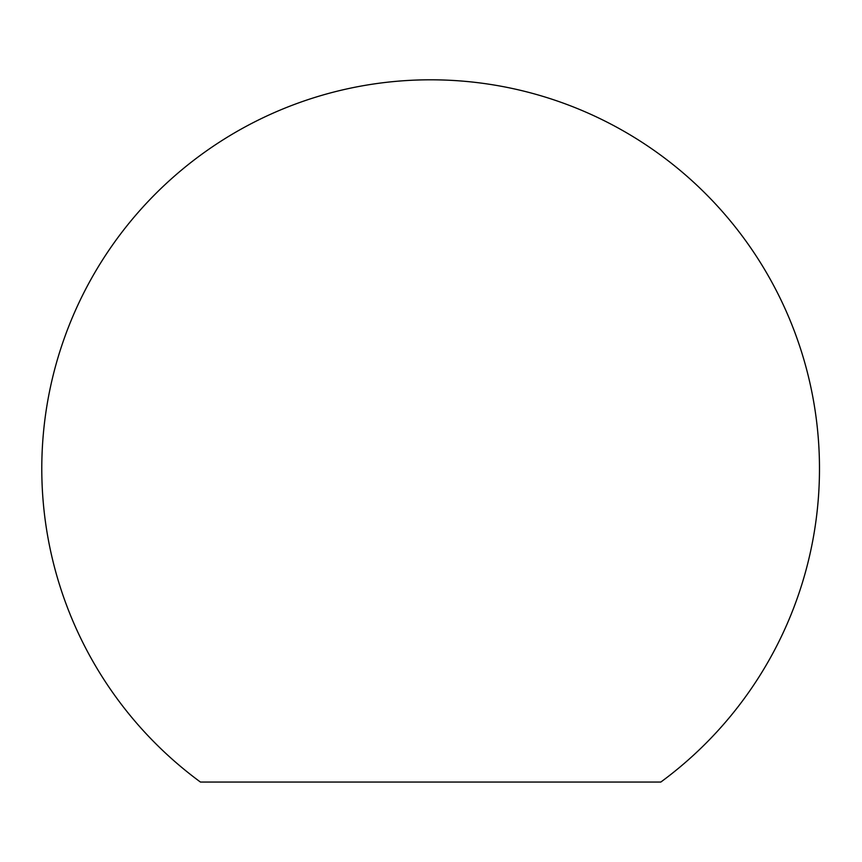 <?xml version="1.0" encoding="UTF-8"?>
<svg xmlns="http://www.w3.org/2000/svg" width="862" height="862" viewBox="0 0 862 862"><rect width="100%" height="100%" fill="white"/><g stroke="black" fill="none" stroke-linecap="round" stroke-linejoin="round"><path stroke-width="1.29" d="M660.831 782.049L200.437 782.049A388.859 388.859 0 0 1 255.001 121.725A388.859 388.859 0 0 1 761.922 265.054A388.859 388.859 0 0 1 660.831 782.049"/></g></svg>
